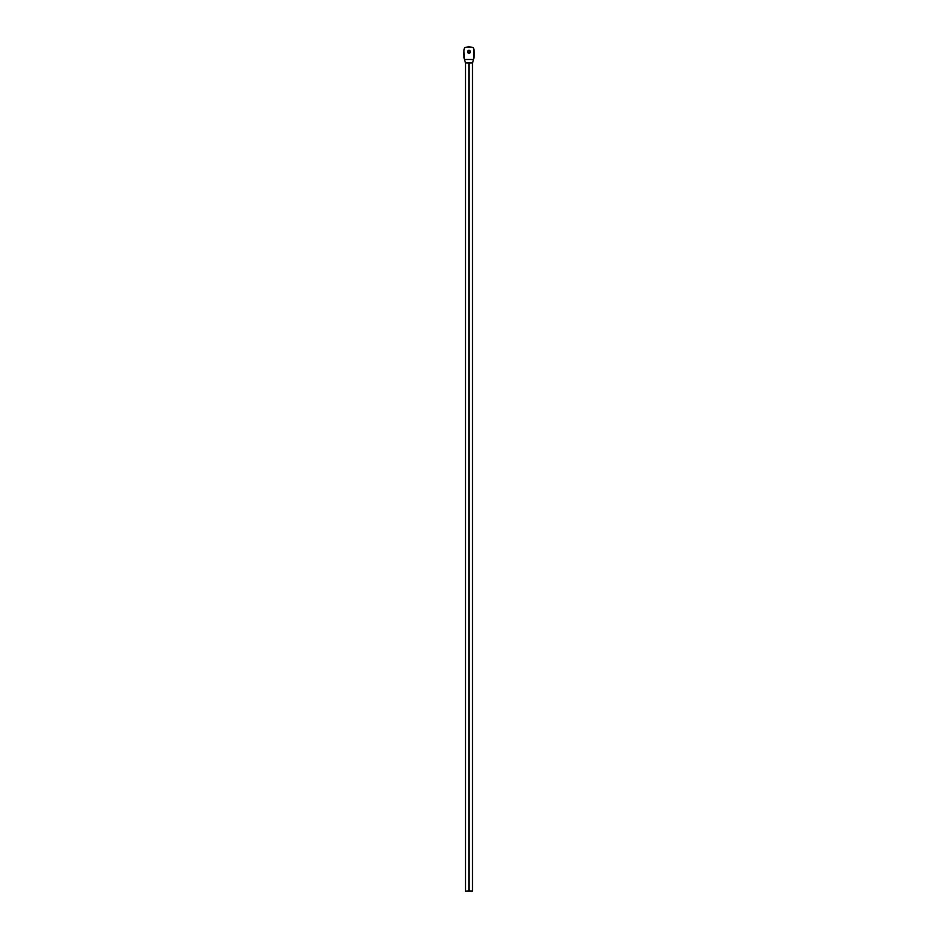 <?xml version="1.0" encoding="UTF-8"?>
<svg xmlns="http://www.w3.org/2000/svg" width="938" height="938" viewBox="0 0 938 938"><rect width="100%" height="100%" fill="white"/><g stroke="black" fill="none" stroke-linecap="round" stroke-linejoin="round"><path stroke-width="1.41" d="M473.584 59.493L472.494 62.987L473.584 59.493L464.416 59.493L465.506 62.987L469 62.987L469 891.1L472.494 891.1L469 891.1L469 62.987L472.494 62.987L465.506 62.987L464.416 59.493A25.209 25.209 0 0 1 464.451 47.861A11.186 11.186 0 0 1 473.549 47.861A25.209 25.209 0 0 1 473.584 59.493L474.077 56.643A25.209 25.209 0 0 0 474.077 56.643L473.549 47.861L471.322 47.146A11.186 11.186 0 0 0 471.322 47.146L466.678 47.146A11.186 11.186 0 0 0 466.667 47.146L464.451 47.861L463.935 50.746A25.209 25.209 0 0 0 463.935 50.758L464.416 59.493L473.584 59.493L474.065 50.793M467.558 52.082L467.534 51.801A1.466 1.466 0 0 0 469.809 53.02A1.466 1.466 0 0 0 470.466 51.801A1.466 1.466 0 0 1 469 53.267A1.466 1.466 0 0 1 467.534 51.801L469 50.324L470.466 51.801L469 53.267L467.558 51.508M464.451 47.861L463.935 50.746M470.173 46.959L466.678 47.146M468.179 50.57L469.821 50.57M470.442 51.508A1.466 1.466 0 0 0 467.534 51.801A1.466 1.466 0 0 1 469 50.324A1.466 1.466 0 0 1 470.466 51.801A1.466 1.466 0 0 0 470.442 51.508L470.442 52.082M469.563 53.149L468.437 53.149M465.506 891.1L469 891.1L465.506 891.1L465.506 62.987M472.494 62.987L472.494 891.1"/></g></svg>
